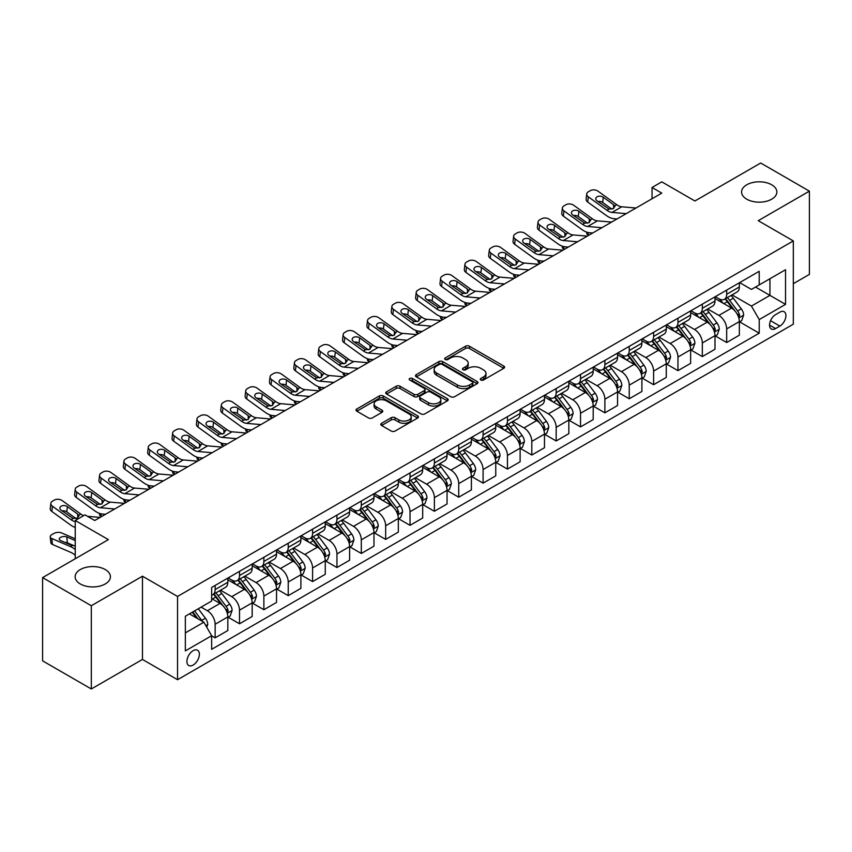<?xml version="1.0" encoding="UTF-8"?>
<svg xmlns="http://www.w3.org/2000/svg" width="852" height="852" viewBox="0 0 852 852"><rect width="100%" height="100%" fill="white"/><g stroke="black" fill="none" stroke-linecap="round" stroke-linejoin="round"><path stroke-width="1.28" d="M480.816 380.013A1.896 1.097 0 0 0 483.489 380.013L503.809 368.288A2.705 1.566 0 0 0 504.608 367.18A2.705 1.566 0 0 0 503.809 366.072L469.388 346.2A2.705 1.566 0 0 0 465.554 346.2L445.234 357.936A1.896 1.097 0 0 0 444.68 358.703A1.896 1.097 0 0 0 445.234 359.48A1.896 1.097 0 0 0 447.918 359.48L450.548 357.957A8.658 4.995 0 0 1 462.785 357.957L465.65 359.619A8.658 4.995 0 0 1 468.185 363.154A8.658 4.995 0 0 1 465.65 366.68L463.019 368.202A1.896 1.097 0 0 0 462.466 368.969A1.896 1.097 0 0 0 463.019 369.747A1.896 1.097 0 0 0 465.703 369.747L468.334 368.224A8.658 4.995 0 0 1 480.571 368.224L483.446 369.885A8.658 4.995 0 0 1 485.981 373.421A8.658 4.995 0 0 1 483.446 376.957L480.816 378.469A1.896 1.097 0 0 0 480.262 379.247A1.896 1.097 0 0 0 480.816 380.013L480.816 378.469M105.254 569.551A17.636 10.181 0 0 0 86.031 567.347A17.636 10.181 0 0 0 75.136 576.761A17.636 10.181 0 0 0 80.312 583.961A17.636 10.181 0 0 0 99.524 586.165A17.636 10.181 0 0 0 110.419 576.761A17.636 10.181 0 0 0 105.254 569.551M771.688 184.788A17.636 10.181 0 0 0 752.476 182.584A17.636 10.181 0 0 0 741.581 191.988A17.636 10.181 0 0 0 746.746 199.187A17.636 10.181 0 0 0 765.969 201.391A17.636 10.181 0 0 0 776.864 191.988A17.636 10.181 0 0 0 771.688 184.788M193.138 665.071A8.818 5.091 120 0 0 198.899 657.307A8.818 5.091 120 0 0 197.547 650.236A8.818 5.091 120 0 0 193.138 650.672A8.818 5.091 120 0 0 187.376 658.447A8.818 5.091 120 0 0 188.729 665.508A8.818 5.091 120 0 0 193.138 665.071M381.589 423.284A2.705 1.566 0 0 0 380.801 424.381A2.705 1.566 0 0 0 381.589 425.489L391.249 431.069A2.705 1.566 0 0 0 395.072 431.069L417.64 418.034A2.705 1.566 0 0 0 418.438 416.926A2.705 1.566 0 0 0 417.64 415.829L383.219 395.946A2.705 1.566 0 0 0 379.385 395.946L356.818 408.981A2.705 1.566 0 0 0 356.029 410.078A2.705 1.566 0 0 0 356.818 411.186L368.49 417.927A2.705 1.566 0 0 0 372.313 417.927L381.973 412.347A2.705 1.566 0 0 0 382.761 411.239A2.705 1.566 0 0 0 381.973 410.142L376.19 406.798A7.231 4.175 0 0 1 374.071 403.848A7.231 4.175 0 0 1 378.533 399.982A7.231 4.175 0 0 1 386.414 400.887L409.088 413.976A7.231 4.175 0 0 1 411.207 416.926A7.231 4.175 0 0 1 406.734 420.792A7.231 4.175 0 0 1 398.853 419.887L395.072 417.704A2.705 1.566 0 0 0 391.249 417.704L381.589 423.284L381.589 425.489M793.318 283.684L809.4 274.397L809.4 191.146L760.687 163.02L694.912 200.987L661.791 181.859L652.046 187.493L661.791 193.116L94.732 520.508L84.987 514.874L75.242 520.508L75.242 558.752M91.313 605.729L91.313 688.98L142.465 659.448L142.465 576.197L91.313 605.729L42.6 577.603L108.364 539.625L75.242 520.508M142.465 576.197L177.546 596.443L793.318 240.924L793.318 324.186L177.546 679.704L177.546 596.443M809.4 191.146L758.248 220.679L793.318 240.924M450.729 396.723A2.705 1.566 0 0 0 454.563 396.723L477.131 383.688A2.705 1.566 0 0 0 477.919 382.58A2.705 1.566 0 0 0 477.131 381.483L442.699 361.599A2.705 1.566 0 0 0 438.876 361.599L416.308 374.635A2.705 1.566 0 0 0 415.51 375.743A2.705 1.566 0 0 0 416.308 376.84L450.729 396.723M410.462 380.429A1.896 1.097 0 0 1 412.379 380.695L412.379 378.448L447.385 398.651A2.705 1.566 0 0 1 448.184 399.758A2.705 1.566 0 0 1 447.385 400.866L424.818 413.891A2.705 1.566 0 0 1 420.995 413.891L386.563 394.018L386.563 391.803A2.705 1.566 0 0 0 385.764 392.91A2.705 1.566 0 0 0 386.563 394.018M386.563 391.803L396.223 386.233A2.705 1.566 0 0 1 400.046 386.233L414.008 394.295A2.705 1.566 0 0 0 417.831 394.295L424.243 390.589A2.705 1.566 0 0 0 425.031 389.492A2.705 1.566 0 0 0 424.243 388.384L409.705 379.992A1.896 1.097 0 0 1 409.152 379.215A1.896 1.097 0 0 1 410.323 378.203A1.896 1.097 0 0 1 412.379 378.448M91.313 688.98L42.6 660.854L42.6 577.603M779.878 312.141L775.586 314.622A8.541 4.931 120 0 0 770.006 322.152A8.541 4.931 120 0 0 771.316 328.989A8.541 4.931 120 0 0 775.586 328.574L779.878 326.092A8.541 4.931 120 0 0 785.459 318.563A8.541 4.931 120 0 0 784.149 311.725A8.541 4.931 120 0 0 779.878 312.141M739.642 282.608L751.432 289.414L759.217 284.919L759.217 271.309L211.647 587.443L211.647 601.054L185.342 616.241L185.342 650.896L211.647 635.709L211.647 649.32L759.217 333.185L759.217 319.575L751.432 306.07L732.049 294.888M759.217 284.919L785.533 269.733L785.533 304.377L759.217 319.575M142.465 659.448L177.546 679.704M652.046 187.493L652.046 198.74M755.522 287.06L769.942 295.378L769.942 278.732L785.533 269.733M751.432 306.07L769.942 295.378L785.533 304.377M185.342 632.898L203.852 622.205L189.432 613.887M211.647 635.826L215.151 637.85L215.151 624.239A11.023 6.369 -120 0 0 207.355 610.735L201.125 607.135M215.151 637.85L227.825 630.533L227.825 616.923A11.023 6.369 -120 0 0 220.029 603.418L211.647 598.583M228.112 617.199L239.508 623.781L239.508 610.17A11.023 6.369 -120 0 0 231.723 596.666L220.53 590.212M239.508 623.781L252.181 616.475L252.181 602.854A11.023 6.369 -120 0 0 244.386 589.36L227.825 579.797M252.469 603.141L263.875 609.723L263.875 596.112A11.023 6.369 -120 0 0 256.079 582.608L244.886 576.144M263.875 609.723L276.538 602.407L276.538 588.796A11.023 6.369 -120 0 0 268.742 575.292L252.181 565.728M276.825 589.073L288.232 595.654L288.232 582.044A11.023 6.369 -120 0 0 280.436 568.54L269.243 562.086M288.232 595.654L300.894 588.349L300.894 574.727A11.023 6.369 -120 0 0 293.099 561.234L276.538 551.67M301.193 575.015L312.588 581.596L312.588 567.986A11.023 6.369 -120 0 0 304.792 554.482L293.599 548.017M312.588 581.596L325.251 574.28L325.251 560.669A11.023 6.369 -120 0 0 317.455 547.165L300.894 537.601M325.549 560.946L336.945 567.528L336.945 553.917A11.023 6.369 -120 0 0 329.149 540.413L317.956 533.959M336.945 567.528L349.608 560.222L349.608 546.601A11.023 6.369 -120 0 0 341.822 533.107L325.251 523.543M349.906 546.888L361.301 553.47L361.301 539.859A11.023 6.369 -120 0 0 353.505 526.355L342.323 519.89M361.301 553.47L373.975 546.153L373.975 532.543A11.023 6.369 -120 0 0 366.179 519.038L349.608 509.475M374.262 532.819L385.658 539.401L385.658 525.79A11.023 6.369 -120 0 0 377.873 512.286L366.68 505.832M385.658 539.401L398.331 532.095L398.331 518.485A11.023 6.369 -120 0 0 390.535 504.98L373.975 495.417M398.619 518.761L410.025 525.343L410.025 511.732A11.023 6.369 -120 0 0 402.229 498.228L391.036 491.764M410.025 525.343L422.688 518.027L422.688 504.416A11.023 6.369 -120 0 0 414.892 490.912L398.331 481.348M422.975 504.693L434.382 511.275L434.382 497.664A11.023 6.369 -120 0 0 426.586 484.17L415.393 477.706M434.382 511.275L447.044 503.969L447.044 490.358A11.023 6.369 -120 0 0 439.249 476.854L422.688 467.29M447.343 490.635L458.738 497.217L458.738 483.606A11.023 6.369 -120 0 0 450.942 470.102L439.749 463.637M458.738 497.217L471.401 489.9L471.401 476.289A11.023 6.369 -120 0 0 463.605 462.785L447.044 453.221M471.699 476.566L483.095 483.148L483.095 469.537A11.023 6.369 -120 0 0 475.299 456.044L464.106 449.579M483.095 483.148L495.757 475.842L495.757 462.231A11.023 6.369 -120 0 0 487.972 448.727L471.401 439.163M496.056 462.508L507.451 469.09L507.451 455.479A11.023 6.369 -120 0 0 499.655 441.975L488.473 435.51M507.451 469.09L520.125 461.773L520.125 448.163A11.023 6.369 -120 0 0 512.329 434.658L495.757 425.105M520.412 448.45L531.808 455.032L531.808 441.411A11.023 6.369 -120 0 0 524.023 427.917L512.829 421.452M531.808 455.032L544.481 447.715L544.481 434.105A11.023 6.369 -120 0 0 536.685 420.6L520.125 411.037M544.769 434.382L556.175 440.963L556.175 427.353A11.023 6.369 -120 0 0 548.379 413.848L537.186 407.384M556.175 440.963L568.838 433.647L568.838 420.036A11.023 6.369 -120 0 0 561.042 406.532L544.481 396.979M569.125 420.324L580.532 426.905L580.532 413.284A11.023 6.369 -120 0 0 572.736 399.79L561.543 393.326M580.532 426.905L593.194 419.589L593.194 405.978A11.023 6.369 -120 0 0 585.399 392.474L568.838 382.91M593.493 406.255L604.888 412.837L604.888 399.226A11.023 6.369 -120 0 0 597.092 385.722L585.899 379.257M604.888 412.837L617.551 405.52L617.551 391.909A11.023 6.369 -120 0 0 609.755 378.405L593.194 368.852M617.849 392.197L629.245 398.779L629.245 385.157A11.023 6.369 -120 0 0 621.449 371.664L610.256 365.199M629.245 398.779L641.907 391.462L641.907 377.851A11.023 6.369 -120 0 0 634.122 364.347L617.551 354.783M642.206 378.128L653.601 384.71L653.601 371.099A11.023 6.369 -120 0 0 645.805 357.595L634.623 351.13M653.601 384.71L666.275 377.393L666.275 363.783A11.023 6.369 -120 0 0 658.479 350.289L641.907 340.725M666.562 364.07L677.958 370.652L677.958 357.031A11.023 6.369 -120 0 0 670.173 343.537L658.979 337.072M677.958 370.652L690.631 363.335L690.631 349.725A11.023 6.369 -120 0 0 682.835 336.22L666.275 326.657M690.919 350.002L702.325 356.583L702.325 342.973A11.023 6.369 -120 0 0 694.529 329.468L683.336 323.014M702.325 356.583L714.988 349.267L714.988 335.656A11.023 6.369 -120 0 0 707.192 322.162L690.631 312.599M715.275 335.944L726.681 342.525L726.681 328.904A11.023 6.369 -120 0 0 718.886 315.41L707.692 308.946M726.681 342.525L739.344 335.209L739.344 321.598A11.023 6.369 -120 0 0 731.548 308.094L714.988 298.53M715.275 296.677L718.886 298.754A11.023 6.369 -120 0 0 724.392 299.308A11.023 6.369 -120 0 0 726.681 294.26L726.681 290.095M690.919 310.735L694.529 312.822A11.023 6.369 -120 0 0 700.035 313.366A11.023 6.369 -120 0 0 702.325 308.317L702.325 304.153M666.562 324.804L670.173 326.88A11.023 6.369 -120 0 0 675.679 327.424A11.023 6.369 -120 0 0 677.958 322.386L677.958 318.222M642.206 338.862L645.805 340.949A11.023 6.369 -120 0 0 651.322 341.492A11.023 6.369 -120 0 0 653.601 336.444L653.601 332.28M617.849 352.93L621.449 355.007A11.023 6.369 -120 0 0 626.966 355.55A11.023 6.369 -120 0 0 629.245 350.513L629.245 346.349M593.493 366.988L597.092 369.076A11.023 6.369 -120 0 0 602.609 369.619A11.023 6.369 -120 0 0 604.888 364.571L604.888 360.407M569.125 381.057L572.736 383.134A11.023 6.369 -120 0 0 578.242 383.677A11.023 6.369 -120 0 0 580.532 378.639L580.532 374.475M544.769 395.115L548.379 397.202A11.023 6.369 -120 0 0 553.885 397.746A11.023 6.369 -120 0 0 556.175 392.697L556.175 388.533M520.412 409.184L524.023 411.26A11.023 6.369 -120 0 0 529.529 411.804A11.023 6.369 -120 0 0 531.808 406.766L531.808 402.602M496.056 423.242L499.655 425.329A11.023 6.369 -120 0 0 505.172 425.872A11.023 6.369 -120 0 0 507.451 420.824L507.451 416.66M471.699 437.31L475.299 439.387A11.023 6.369 -120 0 0 480.816 439.93A11.023 6.369 -120 0 0 483.095 434.893L483.095 430.729M447.343 451.368L450.942 453.456A11.023 6.369 -120 0 0 456.459 453.999A11.023 6.369 -120 0 0 458.738 448.951L458.738 444.787M422.975 465.437L426.586 467.514A11.023 6.369 -120 0 0 432.092 468.057A11.023 6.369 -120 0 0 434.382 463.009L434.382 458.855M398.619 479.495L402.229 481.582A11.023 6.369 -120 0 0 407.735 482.125A11.023 6.369 -120 0 0 410.025 477.077L410.025 472.913M374.262 493.564L377.873 495.64A11.023 6.369 -120 0 0 383.379 496.183A11.023 6.369 -120 0 0 385.658 491.135L385.658 486.982M349.906 507.622L353.505 509.709A11.023 6.369 -120 0 0 359.022 510.252A11.023 6.369 -120 0 0 361.301 505.204L361.301 501.04M325.549 521.69L329.149 523.767A11.023 6.369 -120 0 0 334.666 524.31A11.023 6.369 -120 0 0 336.945 519.262L336.945 515.109M301.193 535.748L304.792 537.825A11.023 6.369 -120 0 0 310.309 538.379A11.023 6.369 -120 0 0 312.588 533.331L312.588 529.167M276.825 549.817L280.436 551.894A11.023 6.369 -120 0 0 285.942 552.437A11.023 6.369 -120 0 0 288.232 547.389L288.232 543.235M252.469 563.875L256.079 565.952A11.023 6.369 -120 0 0 261.585 566.505A11.023 6.369 -120 0 0 263.875 561.457L263.875 557.293M228.112 577.933L231.723 580.02A11.023 6.369 -120 0 0 237.229 580.563A11.023 6.369 -120 0 0 239.508 575.515L239.508 571.351M739.642 321.875L759.217 333.185M724.392 299.308L737.065 291.991A11.023 6.369 -120 0 0 739.344 286.943L739.344 282.779M700.035 313.366L712.709 306.049A11.023 6.369 -120 0 0 714.988 301.012L714.988 296.847M675.679 327.424L688.341 320.118A11.023 6.369 -120 0 0 690.631 315.07L690.631 310.905M651.322 341.492L663.985 334.176A11.023 6.369 -120 0 0 666.275 329.128L666.275 324.974M626.966 355.55L639.628 348.244A11.023 6.369 -120 0 0 641.907 343.196L641.907 339.032M602.609 369.619L615.272 362.302A11.023 6.369 -120 0 0 617.551 357.254L617.551 353.101M578.242 383.677L590.915 376.371A11.023 6.369 -120 0 0 593.194 371.323L593.194 367.159M553.885 397.746L566.559 390.429A11.023 6.369 -120 0 0 568.838 385.381L568.838 381.227M529.529 411.804L542.192 404.498A11.023 6.369 -120 0 0 544.481 399.45L544.481 395.285M505.172 425.872L517.835 418.556A11.023 6.369 -120 0 0 520.125 413.508L520.125 409.354M480.816 439.93L493.478 432.624A11.023 6.369 -120 0 0 495.757 427.576L495.757 423.412M456.459 453.999L469.122 446.682A11.023 6.369 -120 0 0 471.401 441.634L471.401 437.47M432.092 468.057L444.765 460.751A11.023 6.369 -120 0 0 447.044 455.703L447.044 451.539M407.735 482.125L420.409 474.809A11.023 6.369 -120 0 0 422.688 469.761L422.688 465.597M383.379 496.183L396.042 488.878A11.023 6.369 -120 0 0 398.331 483.829L398.331 479.665M359.022 510.252L371.685 502.936A11.023 6.369 -120 0 0 373.975 497.887L373.975 493.723M334.666 524.31L347.328 517.004A11.023 6.369 -120 0 0 349.608 511.956L349.608 507.792M310.309 538.379L322.972 531.062A11.023 6.369 -120 0 0 325.251 526.014L325.251 521.85M285.942 552.437L298.615 545.131A11.023 6.369 -120 0 0 300.894 540.083L300.894 535.919M261.585 566.505L274.259 559.189A11.023 6.369 -120 0 0 276.538 554.141L276.538 549.977M237.229 580.563L249.892 573.258A11.023 6.369 -120 0 0 252.181 568.209L252.181 564.045M211.647 595.079A11.023 6.369 -120 0 0 212.872 594.632L225.535 587.316A11.023 6.369 -120 0 0 227.825 582.267L227.825 578.103M212.872 594.632A11.023 6.369 -120 0 0 215.151 589.584L215.151 585.42M203.852 622.205L211.647 635.709M481.572 380.28L483.446 379.204A8.658 4.995 0 0 0 485.981 375.668L485.981 373.421M468.185 363.154L468.185 365.401A8.658 4.995 0 0 1 465.65 368.937L463.776 370.013M503.777 368.309L469.388 348.447A2.705 1.566 0 0 0 465.554 348.447L445.99 359.746M477.099 383.709L442.699 363.857A2.705 1.566 0 0 0 438.876 363.857L416.34 376.861M472.349 383.357A1.896 1.097 0 0 0 472.903 382.58A1.896 1.097 0 0 0 472.349 381.813L442.124 364.368A1.896 1.097 0 0 0 439.451 364.368L436.671 365.966A8.658 4.995 0 0 0 434.137 369.502A8.658 4.995 0 0 0 436.671 373.038L457.332 384.955A8.658 4.995 0 0 0 469.58 384.955L472.349 383.357L472.349 385.605A1.896 1.097 0 0 0 472.903 384.838L472.903 382.58M434.137 369.502L434.137 371.749A8.658 4.995 0 0 0 436.671 375.285L436.671 373.038M472.349 385.605L469.58 387.213A8.658 4.995 0 0 1 457.332 387.213L436.671 375.285M386.595 394.039L396.223 388.48L396.223 386.233M425.031 389.492L425.031 391.739A2.705 1.566 0 0 1 424.243 392.847L417.831 396.542A2.705 1.566 0 0 1 414.008 396.542L400.046 388.48A2.705 1.566 0 0 0 396.223 388.48M412.379 380.695L447.353 400.887M428.503 402.655A7.231 4.175 0 0 0 436.384 403.56A7.231 4.175 0 0 0 440.846 399.705A7.231 4.175 0 0 0 438.727 396.744L430.75 392.133A2.705 1.566 0 0 0 426.916 392.133L420.515 395.839A2.705 1.566 0 0 0 419.716 396.936A2.705 1.566 0 0 0 420.515 398.044L428.503 402.655L428.503 404.902A7.231 4.175 0 0 0 436.384 405.808A7.231 4.175 0 0 0 440.846 401.952L440.846 399.705M419.716 396.936L419.716 399.194A2.705 1.566 0 0 0 420.515 400.291L420.515 398.044M428.503 404.902L420.515 400.291M411.207 416.926L411.207 419.184A7.231 4.175 0 0 1 406.734 423.039A7.231 4.175 0 0 1 398.853 422.134L395.072 419.951A2.705 1.566 0 0 0 391.249 419.951L381.621 425.51M374.071 403.848L374.071 406.095A7.231 4.175 0 0 0 376.19 409.045L376.19 406.798M381.93 412.368L376.19 409.045M417.608 418.055L383.219 398.193A2.705 1.566 0 0 0 379.385 398.193L356.85 411.207L356.818 408.981M739.344 322.045L741.687 320.693L743.636 315.07A7.306 4.217 -120 0 0 741.304 308.85L733.338 298.221A21.087 12.173 -120 0 0 731.037 295.463M723.124 303.227A21.087 12.173 -120 0 0 718.8 298.711M588.775 235.269L588.317 235.077A5.517 2.758 174.1 0 1 586.73 233.384L586.602 232.095M738.684 317.572L739.685 315.378A7.306 4.217 -120 0 0 737.598 310.991L729.631 300.362A21.087 12.173 -120 0 0 727.331 297.604M725.371 298.732A17.498 10.107 60 0 1 728.247 302.002L734.988 311.001M724.999 298.956A21.087 12.173 60 0 1 727.299 301.714L732.592 308.775M626.241 213.639L612.013 212.414A13.781 7.956 60 0 1 606.975 210.316L588.317 196.823L587.71 202.052A5.517 3.557 -173.3 0 1 586.133 199.166L586.74 193.936A5.517 3.557 6.7 0 0 588.317 196.823M617.018 218.964L613.93 218.698A20.672 11.928 60 0 1 606.368 215.545L587.71 202.052M635.986 208.016L621.758 206.791A13.781 7.956 60 0 1 616.72 204.693L598.061 191.199A5.517 3.557 6.7 0 0 590.298 190.656L588.349 191.775A5.517 3.557 6.7 0 0 586.74 193.936M613.685 208.474L613.536 204.672L614.622 205.907L613.547 208.559L609.073 209.113L597.028 200.848A4.409 2.844 -173.3 0 1 595.772 198.537A4.409 2.844 -173.3 0 1 597.06 196.812A4.409 2.844 -173.3 0 1 603.269 197.249L602.662 202.478L611.917 209.177M602.662 202.478A4.409 2.844 6.7 0 0 597.944 201.509M613.536 204.672L603.269 197.249M616.72 204.693L614.622 205.907L614.835 206.706M714.988 336.114L717.331 334.761L719.269 329.128A7.306 4.217 -120 0 0 716.947 322.919L708.981 312.29A21.087 12.173 -120 0 0 706.681 309.532M698.757 317.295A21.087 12.173 -120 0 0 694.444 312.769M564.418 249.338L563.96 249.135A5.517 2.758 174.1 0 1 562.373 247.453L562.245 246.153M714.317 331.63L715.329 329.447A7.306 4.217 -120 0 0 713.241 325.049L705.275 314.42A21.087 12.173 -120 0 0 702.975 311.672M701.015 312.801A17.498 10.107 60 0 1 703.89 316.071L710.632 325.059M700.642 313.014A21.087 12.173 60 0 1 702.943 315.772L708.236 322.844M690.631 350.172L692.964 348.819L694.912 343.196A7.306 4.217 -120 0 0 692.58 336.977L684.625 326.348A21.087 12.173 -120 0 0 682.324 323.59M674.401 331.353A21.087 12.173 -120 0 0 670.087 326.838M540.051 263.396L539.604 263.204A5.517 2.758 174.1 0 1 538.017 261.511L537.889 260.222M689.96 345.699L690.972 343.505A7.306 4.217 -120 0 0 688.885 339.117L680.918 328.489A21.087 12.173 -120 0 0 678.618 325.73M676.658 326.859A17.498 10.107 60 0 1 679.534 330.129L686.265 339.128M676.286 327.083A21.087 12.173 60 0 1 678.586 329.841L683.879 336.902M666.275 364.23L668.607 362.888L670.556 357.254A7.306 4.217 -120 0 0 668.224 351.045L660.268 340.417A21.087 12.173 -120 0 0 657.968 337.658M650.044 345.411A21.087 12.173 -120 0 0 645.731 340.896M515.694 277.464L515.247 277.262A5.517 2.758 174.1 0 1 513.66 275.579L513.522 274.28M665.604 359.757L666.615 357.574A7.306 4.217 -120 0 0 664.528 353.175L656.562 342.547A21.087 12.173 -120 0 0 654.261 339.799M652.302 340.928A17.498 10.107 60 0 1 655.167 344.197L661.908 353.186M651.918 341.141A21.087 12.173 60 0 1 654.219 343.899L659.512 350.971M601.885 227.697L587.656 226.483A13.781 7.956 60 0 1 582.619 224.385L563.96 210.891L563.353 216.12A5.517 3.557 -173.3 0 1 561.777 213.224L562.384 207.994A5.517 3.557 6.7 0 0 563.96 210.891M592.662 233.022L589.563 232.756A20.672 11.928 60 0 1 582.012 229.614L563.353 216.12M611.629 222.074L597.401 220.86A13.781 7.956 60 0 1 592.364 218.762L573.705 205.268A5.517 3.557 6.7 0 0 565.941 204.714L563.992 205.843A5.517 3.557 6.7 0 0 562.384 207.994M589.328 222.542L589.169 218.73L590.266 219.976L589.19 222.628L584.717 223.171L572.672 214.906A4.409 2.844 -173.3 0 1 571.415 212.595A4.409 2.844 -173.3 0 1 572.704 210.87A4.409 2.844 -173.3 0 1 578.913 211.307L578.295 216.536L587.561 223.235M578.295 216.536A4.409 2.844 6.7 0 0 573.588 215.567M589.169 218.73L578.913 211.307M592.364 218.762L590.266 219.976L590.479 220.764M577.518 241.766L563.3 240.541A13.781 7.956 60 0 1 558.262 238.443L539.604 224.949L538.996 230.178A5.517 3.557 -173.3 0 1 537.41 227.292L538.027 222.063A5.517 3.557 6.7 0 0 539.604 224.949M568.305 247.091L565.206 246.824A20.672 11.928 60 0 1 557.655 243.672L538.996 230.178M587.262 236.142L573.045 234.918A13.781 7.956 60 0 1 568.007 232.82L549.348 219.326A5.517 3.557 6.7 0 0 541.584 218.783L539.635 219.901A5.517 3.557 6.7 0 0 538.027 222.063M564.972 236.6L564.812 232.798L565.909 234.034L564.833 236.686L560.36 237.239L548.315 228.975A4.409 2.844 -173.3 0 1 547.059 226.664A4.409 2.844 -173.3 0 1 548.337 224.939A4.409 2.844 -173.3 0 1 554.556 225.375L553.938 230.604L563.204 237.293M553.938 230.604A4.409 2.844 6.7 0 0 549.231 229.635M564.812 232.798L554.556 225.375M568.007 232.82L565.909 234.034L566.122 234.832M553.161 255.824L538.943 254.61A13.781 7.956 60 0 1 533.906 252.511L515.247 239.018L514.629 244.247A5.517 3.557 -173.3 0 1 513.053 241.35L513.671 236.121A5.517 3.557 6.7 0 0 515.247 239.018M543.938 261.149L540.85 260.882A20.672 11.928 60 0 1 533.288 257.741L514.629 244.247M562.906 250.2L548.688 248.986A13.781 7.956 60 0 1 543.651 246.888L524.992 233.395A5.517 3.557 6.7 0 0 517.228 232.841L515.279 233.97A5.517 3.557 6.7 0 0 513.671 236.121M540.615 250.669L540.456 246.856L541.553 248.092L540.477 250.754L536.004 251.297L523.959 243.033A4.409 2.844 -173.3 0 1 522.691 240.722A4.409 2.844 -173.3 0 1 523.98 238.997A4.409 2.844 -173.3 0 1 530.189 239.433L529.582 244.662L538.847 251.361M529.582 244.662A4.409 2.844 6.7 0 0 524.875 243.693M540.456 246.856L530.189 239.433M543.651 246.888L541.553 248.092L541.765 248.89M641.907 378.299L644.25 376.946L646.199 371.323A7.306 4.217 -120 0 0 643.867 365.103L635.901 354.475A21.087 12.173 -120 0 0 633.6 351.716M625.688 359.48A21.087 12.173 -120 0 0 621.374 354.964M491.338 291.522L490.89 291.331A5.517 2.758 174.1 0 1 489.304 289.637L489.165 288.349M641.247 373.826L642.259 371.632A7.306 4.217 -120 0 0 640.161 367.244L632.205 356.615A21.087 12.173 -120 0 0 629.905 353.857M627.945 354.986A17.498 10.107 60 0 1 630.81 358.255L637.552 367.255M627.562 355.209A21.087 12.173 60 0 1 629.862 357.968L635.155 365.029M528.804 269.892L514.587 268.668A13.781 7.956 60 0 1 509.549 266.57L490.89 253.076L490.273 258.305A5.517 3.557 -173.3 0 1 488.697 255.419L489.304 250.19A5.517 3.557 6.7 0 0 490.89 253.076M519.582 275.217L516.493 274.951A20.672 11.928 60 0 1 508.932 271.799L490.273 258.305M538.549 264.269L524.331 263.044A13.781 7.956 60 0 1 519.294 260.946L500.625 247.453A5.517 3.557 6.7 0 0 492.861 246.91L490.912 248.028A5.517 3.557 6.7 0 0 489.304 250.19M516.259 264.727L516.099 260.925L517.185 262.16L516.11 264.812L511.647 265.366L499.602 257.102A4.409 2.844 -173.3 0 1 498.335 254.791A4.409 2.844 -173.3 0 1 499.623 253.065A4.409 2.844 -173.3 0 1 505.832 253.502L505.225 258.731L514.48 265.419M505.225 258.731A4.409 2.844 6.7 0 0 500.507 257.762M516.099 260.925L505.832 253.502M519.294 260.946L517.185 262.16L517.398 262.959M617.551 392.357L619.894 391.015L621.843 385.381A7.306 4.217 -120 0 0 619.51 379.172L611.544 368.543A21.087 12.173 -120 0 0 609.244 365.785M601.331 373.538A21.087 12.173 -120 0 0 597.018 369.022M466.981 305.58L466.523 305.389A5.517 2.758 174.1 0 1 464.947 303.706L464.809 302.407M616.891 387.884L617.902 385.7A7.306 4.217 -120 0 0 615.804 381.302L607.849 370.673A21.087 12.173 -120 0 0 605.548 367.926M603.578 369.054A17.498 10.107 60 0 1 606.454 372.324L613.195 381.313M603.205 369.267A21.087 12.173 60 0 1 605.506 372.026L610.799 379.087M593.194 406.425L595.537 405.073L597.486 399.45A7.306 4.217 -120 0 0 595.154 393.23L587.188 382.601A21.087 12.173 -120 0 0 584.887 379.843M576.974 387.607A21.087 12.173 -120 0 0 572.65 383.091M442.625 319.649L442.167 319.457A5.517 2.758 174.1 0 1 440.58 317.764L440.452 316.475M592.534 401.952L593.535 399.758A7.306 4.217 -120 0 0 591.448 395.371L583.482 384.742A21.087 12.173 -120 0 0 581.181 381.984M579.222 383.112A17.498 10.107 60 0 1 582.097 386.382L588.838 395.381M578.849 383.336A21.087 12.173 60 0 1 581.149 386.084L586.442 393.155M568.838 420.483L571.181 419.141L573.119 413.508A7.306 4.217 -120 0 0 570.797 407.288L562.831 396.659A21.087 12.173 -120 0 0 560.531 393.912M552.607 401.665A21.087 12.173 -120 0 0 548.294 397.149M418.268 333.707L417.81 333.515A5.517 2.758 174.1 0 1 416.223 331.833L416.095 330.533M568.167 416.01L569.179 413.827A7.306 4.217 -120 0 0 567.091 409.429L559.125 398.8A21.087 12.173 -120 0 0 556.825 396.052M554.865 397.181A17.498 10.107 60 0 1 557.74 400.451L564.482 409.439M554.492 397.394A21.087 12.173 60 0 1 556.793 400.152L562.086 407.213M544.481 434.552L546.814 433.199L548.763 427.576A7.306 4.217 -120 0 0 546.43 421.357L538.475 410.728A21.087 12.173 -120 0 0 536.174 407.97M528.251 415.733A21.087 12.173 -120 0 0 523.937 411.218M393.901 347.776L393.454 347.584A5.517 2.758 174.1 0 1 391.867 345.891L391.739 344.602M543.81 430.079L544.822 427.885A7.306 4.217 -120 0 0 542.735 423.497L534.768 412.869A21.087 12.173 -120 0 0 532.468 410.11M530.508 411.239A17.498 10.107 60 0 1 533.384 414.509L540.115 423.508M530.136 411.463A21.087 12.173 60 0 1 532.436 414.21L537.729 421.282M520.125 448.61L522.457 447.268L524.406 441.634A7.306 4.217 -120 0 0 522.074 435.415L514.118 424.786A21.087 12.173 -120 0 0 511.818 422.038M503.894 429.791A21.087 12.173 -120 0 0 499.581 425.276M369.544 361.834L369.097 361.642A5.517 2.758 174.1 0 1 367.51 359.959L367.372 358.66M519.454 444.137L520.465 441.954A7.306 4.217 -120 0 0 518.378 437.555L510.412 426.927A21.087 12.173 -120 0 0 508.111 424.168M506.152 425.308A17.498 10.107 60 0 1 509.017 428.567L515.758 437.566M505.768 425.521A21.087 12.173 60 0 1 508.069 428.279L513.362 435.34M504.448 283.95L490.23 282.736A13.781 7.956 60 0 1 485.182 280.638L466.523 267.145L465.916 272.374A5.517 3.557 -173.3 0 1 464.34 269.477L464.947 264.248A5.517 3.557 6.7 0 0 466.523 267.145M495.225 289.275L492.137 289.009A20.672 11.928 60 0 1 484.575 285.867L465.916 272.374M514.193 278.327L499.964 277.113A13.781 7.956 60 0 1 494.927 275.015L476.268 261.511A5.517 3.557 6.7 0 0 468.504 260.968L466.555 262.096A5.517 3.557 6.7 0 0 464.947 264.248M491.902 278.796L491.742 274.983L492.829 276.218L491.753 278.881L487.291 279.424L475.246 271.16A4.409 2.844 -173.3 0 1 473.978 268.849A4.409 2.844 -173.3 0 1 475.267 267.123A4.409 2.844 -173.3 0 1 481.476 267.56L480.869 272.789L490.124 279.488M480.869 272.789A4.409 2.844 6.7 0 0 476.151 271.82M491.742 274.983L481.476 267.56M494.927 275.015L492.829 276.218L493.042 277.017M480.091 298.019L465.863 296.794A13.781 7.956 60 0 1 460.825 294.696L442.167 281.203L441.56 286.432A5.517 3.557 -173.3 0 1 439.983 283.546L440.59 278.316A5.517 3.557 6.7 0 0 442.167 281.203M470.868 303.344L467.78 303.078A20.672 11.928 60 0 1 460.218 299.925L441.56 286.432M489.836 292.396L475.608 291.171A13.781 7.956 60 0 1 470.57 289.073L451.911 275.579A5.517 3.557 6.7 0 0 444.148 275.036L442.199 276.154A5.517 3.557 6.7 0 0 440.59 278.316M467.535 292.854L467.386 289.052L468.472 290.287L467.397 292.939L462.924 293.493L450.878 285.228A4.409 2.844 -173.3 0 1 449.622 282.917A4.409 2.844 -173.3 0 1 450.91 281.192A4.409 2.844 -173.3 0 1 457.119 281.629L456.512 286.858L465.767 293.546M456.512 286.858A4.409 2.844 6.7 0 0 451.794 285.889M467.386 289.052L457.119 281.629M470.57 289.073L468.472 290.287L468.685 291.086M455.735 312.077L441.506 310.863A13.781 7.956 60 0 1 436.469 308.765L417.81 295.271L417.203 300.5A5.517 3.557 -173.3 0 1 415.627 297.604L416.234 292.374A5.517 3.557 6.7 0 0 417.81 295.271M446.512 317.402L443.413 317.136A20.672 11.928 60 0 1 435.862 313.994L417.203 300.5M465.48 306.454L451.251 305.24A13.781 7.956 60 0 1 446.214 303.142L427.555 289.637A5.517 3.557 6.7 0 0 419.791 289.094L417.842 290.223A5.517 3.557 6.7 0 0 416.234 292.374M443.178 306.922L443.019 303.11L444.116 304.345L443.04 307.008L438.567 307.551L426.522 299.286A4.409 2.844 -173.3 0 1 425.265 296.975A4.409 2.844 -173.3 0 1 426.554 295.25A4.409 2.844 -173.3 0 1 432.763 295.687L432.145 300.916L441.411 307.615M432.145 300.916A4.409 2.844 6.7 0 0 427.438 299.947M443.019 303.11L432.763 295.687M446.214 303.142L444.116 304.345L444.329 305.144M431.368 326.146L417.15 324.921A13.781 7.956 60 0 1 412.112 322.823L393.454 309.329L392.847 314.558A5.517 3.557 -173.3 0 1 391.26 311.672L391.877 306.443A5.517 3.557 6.7 0 0 393.454 309.329M422.155 331.471L419.056 331.204A20.672 11.928 60 0 1 411.505 328.052L392.847 314.558M441.112 320.522L426.895 319.298A13.781 7.956 60 0 1 421.857 317.2L403.198 303.706A5.517 3.557 6.7 0 0 395.435 303.163L393.486 304.281A5.517 3.557 6.7 0 0 391.877 306.443M418.822 320.98L418.662 317.178L419.759 318.414L418.683 321.066L414.21 321.619L402.165 313.355A4.409 2.844 -173.3 0 1 400.909 311.044A4.409 2.844 -173.3 0 1 402.187 309.319A4.409 2.844 -173.3 0 1 408.406 309.755L407.788 314.984L417.054 321.673M407.788 314.984A4.409 2.844 6.7 0 0 403.081 314.015M418.662 317.178L408.406 309.755M421.857 317.2L419.759 318.414L419.972 319.212M407.011 340.204L392.793 338.99A13.781 7.956 60 0 1 387.756 336.891L369.097 323.398L368.479 328.627A5.517 3.557 -173.3 0 1 366.903 325.73L367.521 320.501A5.517 3.557 6.7 0 0 369.097 323.398M397.788 345.529L394.7 345.262A20.672 11.928 60 0 1 387.138 342.121L368.479 328.627M416.756 334.58L402.538 333.366A13.781 7.956 60 0 1 397.501 331.268L378.842 317.764A5.517 3.557 6.7 0 0 371.078 317.221L369.129 318.35A5.517 3.557 6.7 0 0 367.521 320.501M394.465 335.049L394.306 331.236L395.403 332.472L394.327 335.134L389.854 335.677L377.809 327.413A4.409 2.844 -173.3 0 1 376.541 325.102A4.409 2.844 -173.3 0 1 377.83 323.377A4.409 2.844 -173.3 0 1 384.039 323.813L383.432 329.042L392.697 335.741M383.432 329.042A4.409 2.844 6.7 0 0 378.725 328.073M394.306 331.236L384.039 323.813M397.501 331.268L395.403 332.472L395.616 333.27M495.757 462.679L498.1 461.326L500.049 455.703A7.306 4.217 -120 0 0 497.717 449.483L489.751 438.855A21.087 12.173 -120 0 0 487.45 436.096M479.538 443.86A21.087 12.173 -120 0 0 475.224 439.344M345.188 375.902L344.74 375.711A5.517 2.758 174.1 0 1 343.154 374.017L343.015 372.729M495.097 458.206L496.109 456.012A7.306 4.217 -120 0 0 494.011 451.624L486.055 440.995A21.087 12.173 -120 0 0 483.755 438.237M481.795 439.366A17.498 10.107 60 0 1 484.66 442.635L491.402 451.635M481.412 439.589A21.087 12.173 60 0 1 483.712 442.337L489.005 449.409M382.654 354.272L368.437 353.047A13.781 7.956 60 0 1 363.399 350.949L344.74 337.456L344.123 342.685A5.517 3.557 -173.3 0 1 342.547 339.799L343.154 334.57A5.517 3.557 6.7 0 0 344.74 337.456M373.432 359.597L370.343 359.331A20.672 11.928 60 0 1 362.782 356.179L344.123 342.685M392.399 348.649L378.182 347.424A13.781 7.956 60 0 1 373.144 345.326L354.475 331.833A5.517 3.557 6.7 0 0 346.711 331.29L344.762 332.408A5.517 3.557 6.7 0 0 343.154 334.57M370.109 349.107L369.949 345.305L371.035 346.54L369.96 349.192L365.497 349.735L353.452 341.482A4.409 2.844 -173.3 0 1 352.185 339.171A4.409 2.844 -173.3 0 1 353.473 337.445A4.409 2.844 -173.3 0 1 359.682 337.882L359.075 343.111L368.33 349.799M359.075 343.111A4.409 2.844 6.7 0 0 354.357 342.142M369.949 345.305L359.682 337.882M373.144 345.326L371.035 346.54L371.248 347.339M471.401 476.737L473.744 475.395L475.693 469.761A7.306 4.217 -120 0 0 473.361 463.541L465.394 452.913A21.087 12.173 -120 0 0 463.094 450.165M455.181 457.918A21.087 12.173 -120 0 0 450.868 453.402M320.831 389.96L320.373 389.769A5.517 2.758 174.1 0 1 318.797 388.086L318.659 386.787M470.741 472.264L471.752 470.08A7.306 4.217 -120 0 0 469.654 465.682L461.699 455.053A21.087 12.173 -120 0 0 459.398 452.295M457.428 453.434A17.498 10.107 60 0 1 460.304 456.693L467.045 465.693M457.055 453.647A21.087 12.173 60 0 1 459.356 456.406L464.649 463.467M358.298 368.33L344.08 367.116A13.781 7.956 60 0 1 339.032 365.018L320.373 351.525L319.766 356.754A5.517 3.557 -173.3 0 1 318.19 353.857L318.797 348.628A5.517 3.557 6.7 0 0 320.373 351.525M349.075 373.655L345.987 373.389A20.672 11.928 60 0 1 338.425 370.247L319.766 356.754M368.043 362.707L353.814 361.493A13.781 7.956 60 0 1 348.777 359.395L330.118 345.891A5.517 3.557 6.7 0 0 322.354 345.348L320.405 346.476A5.517 3.557 6.7 0 0 318.797 348.628M345.752 363.176L345.592 359.363L346.679 360.598L345.603 363.261L341.141 363.804L329.096 355.54A4.409 2.844 -173.3 0 1 327.828 353.229A4.409 2.844 -173.3 0 1 329.117 351.503A4.409 2.844 -173.3 0 1 335.326 351.94L334.719 357.169L343.974 363.868M334.719 357.169A4.409 2.844 6.7 0 0 330.001 356.2M345.592 359.363L335.326 351.94M348.777 359.395L346.679 360.598L346.892 361.397M447.044 490.805L449.387 489.453L451.336 483.829A7.306 4.217 -120 0 0 449.004 477.61L441.038 466.981A21.087 12.173 -120 0 0 438.737 464.223M430.824 471.987A21.087 12.173 -120 0 0 426.501 467.471M296.475 404.029L296.017 403.837A5.517 2.758 174.1 0 1 294.43 402.144L294.302 400.855M446.384 486.332L447.385 484.138A7.306 4.217 -120 0 0 445.298 479.751L437.332 469.122A21.087 12.173 -120 0 0 435.031 466.363M433.072 467.492A17.498 10.107 60 0 1 435.947 470.762L442.689 479.751M432.699 467.716A21.087 12.173 60 0 1 434.999 470.464L440.292 477.535M333.941 382.399L319.713 381.174A13.781 7.956 60 0 1 314.676 379.076L296.017 365.583L295.41 370.812A5.517 3.557 -173.3 0 1 293.833 367.926L294.441 362.696A5.517 3.557 6.7 0 0 296.017 365.583M324.718 387.724L321.63 387.458A20.672 11.928 60 0 1 314.068 384.305L295.41 370.812M343.686 376.776L329.458 375.551A13.781 7.956 60 0 1 324.42 373.453L305.762 359.959A5.517 3.557 6.7 0 0 297.998 359.416L296.049 360.534A5.517 3.557 6.7 0 0 294.441 362.696M321.385 377.234L321.236 373.432L322.322 374.667L321.247 377.319L316.774 377.862L304.728 369.608A4.409 2.844 -173.3 0 1 303.472 367.297A4.409 2.844 -173.3 0 1 304.76 365.572A4.409 2.844 -173.3 0 1 310.969 366.009L310.362 371.238L319.617 377.926M310.362 371.238A4.409 2.844 6.7 0 0 305.644 370.269M321.236 373.432L310.969 366.009M324.42 373.453L322.322 374.667L322.535 375.455M422.688 504.863L425.031 503.521L426.969 497.887A7.306 4.217 -120 0 0 424.647 491.668L416.681 481.039A21.087 12.173 -120 0 0 414.381 478.291M406.457 486.045A21.087 12.173 -120 0 0 402.144 481.529M272.118 418.087L271.66 417.895A5.517 2.758 174.1 0 1 270.073 416.213L269.946 414.913M422.017 500.39L423.029 498.207A7.306 4.217 -120 0 0 420.941 493.809L412.975 483.18A21.087 12.173 -120 0 0 410.675 480.421M408.715 481.561A17.498 10.107 60 0 1 411.591 484.82L418.332 493.819M408.342 481.774A21.087 12.173 60 0 1 410.643 484.532L415.936 491.593M309.585 396.457L295.356 395.243A13.781 7.956 60 0 1 290.319 393.145L271.66 379.651L271.053 384.87A5.517 3.557 -173.3 0 1 269.477 381.984L270.084 376.754A5.517 3.557 6.7 0 0 271.66 379.651M300.362 401.782L297.263 401.516A20.672 11.928 60 0 1 289.712 398.374L271.053 384.87M319.33 390.834L305.101 389.62A13.781 7.956 60 0 1 300.064 387.522L281.405 374.017A5.517 3.557 6.7 0 0 273.641 373.474L271.692 374.603A5.517 3.557 6.7 0 0 270.084 376.754M297.028 391.302L296.869 387.49L297.966 388.725L296.89 391.387L292.417 391.931L280.372 383.666A4.409 2.844 -173.3 0 1 279.115 381.355A4.409 2.844 -173.3 0 1 280.404 379.63A4.409 2.844 -173.3 0 1 286.613 380.067L285.995 385.296L295.261 391.995M285.995 385.296A4.409 2.844 6.7 0 0 281.288 384.327M296.869 387.49L286.613 380.067M300.064 387.522L297.966 388.725L298.179 389.524M398.331 518.932L400.664 517.579L402.613 511.956A7.306 4.217 -120 0 0 400.28 505.737L392.325 495.108A21.087 12.173 -120 0 0 390.024 492.349M382.101 500.113A21.087 12.173 -120 0 0 377.787 495.598M247.751 432.156L247.304 431.964A5.517 2.758 174.1 0 1 245.717 430.271L245.589 428.982M397.66 514.459L398.672 512.265A7.306 4.217 -120 0 0 396.585 507.877L388.618 497.248A21.087 12.173 -120 0 0 386.318 494.49M384.358 495.619A17.498 10.107 60 0 1 387.234 498.889L393.965 507.877M383.986 495.843A21.087 12.173 60 0 1 386.286 498.59L391.579 505.662M285.218 410.526L271 409.301A13.781 7.956 60 0 1 265.962 407.203L247.304 393.709L246.697 398.938A5.517 3.557 -173.3 0 1 245.11 396.052L245.727 390.823A5.517 3.557 6.7 0 0 247.304 393.709M276.005 415.851L272.906 415.584A20.672 11.928 60 0 1 265.355 412.432L246.697 398.938M294.962 404.892L280.745 403.678A13.781 7.956 60 0 1 275.707 401.58L257.048 388.086A5.517 3.557 6.7 0 0 249.285 387.543L247.336 388.661A5.517 3.557 6.7 0 0 245.727 390.823M272.672 405.36L272.512 401.558L273.609 402.794L272.534 405.445L268.06 405.989L256.015 397.735A4.409 2.844 -173.3 0 1 254.759 395.424A4.409 2.844 -173.3 0 1 256.037 393.699A4.409 2.844 -173.3 0 1 262.256 394.135L261.639 399.354L270.904 406.053M261.639 399.354A4.409 2.844 6.7 0 0 256.931 398.395M272.512 401.558L262.256 394.135M275.707 401.58L273.609 402.794L273.822 403.582M373.975 532.99L376.307 531.648L378.256 526.014A7.306 4.217 -120 0 0 375.924 519.795L367.968 509.166A21.087 12.173 -120 0 0 365.668 506.418M357.744 514.171A21.087 12.173 -120 0 0 353.431 509.656M223.394 446.214L222.947 446.022A5.517 2.758 174.1 0 1 221.36 444.339L221.222 443.04M373.304 528.517L374.316 526.323A7.306 4.217 -120 0 0 372.228 521.935L364.262 511.306A21.087 12.173 -120 0 0 361.962 508.548M360.002 509.688A17.498 10.107 60 0 1 362.867 512.947L369.608 521.946M359.619 509.901A21.087 12.173 60 0 1 361.919 512.659L367.212 519.72M260.861 424.584L246.643 423.369A13.781 7.956 60 0 1 241.606 421.271L222.947 407.778L222.329 412.996A5.517 3.557 -173.3 0 1 220.753 410.11L221.371 404.881A5.517 3.557 6.7 0 0 222.947 407.778M251.638 429.909L248.55 429.642A20.672 11.928 60 0 1 240.988 426.501L222.329 412.996M270.606 418.96L256.388 417.746A13.781 7.956 60 0 1 251.351 415.648L232.692 402.144A5.517 3.557 6.7 0 0 224.928 401.601L222.979 402.73A5.517 3.557 6.7 0 0 221.371 404.881M248.315 419.429L248.156 415.616L249.253 416.852L248.177 419.514L243.704 420.057L231.659 411.793A4.409 2.844 -173.3 0 1 230.391 409.482A4.409 2.844 -173.3 0 1 231.68 407.757A4.409 2.844 -173.3 0 1 237.889 408.193L237.282 413.422L246.547 420.121M237.282 413.422A4.409 2.844 6.7 0 0 232.575 412.453M248.156 415.616L237.889 408.193M251.351 415.648L249.253 416.852L249.466 417.65M349.608 547.059L351.951 545.706L353.899 540.083A7.306 4.217 -120 0 0 351.567 533.863L343.601 523.235A21.087 12.173 -120 0 0 341.301 520.476M333.388 528.24A21.087 12.173 -120 0 0 329.074 523.724M199.038 460.282L198.591 460.08A5.517 2.758 174.1 0 1 197.004 458.397L196.865 457.098M348.947 542.586L349.959 540.392A7.306 4.217 -120 0 0 347.861 536.004L339.905 525.375A21.087 12.173 -120 0 0 337.605 522.617M335.645 523.746A17.498 10.107 60 0 1 338.51 527.015L345.252 536.004M335.262 523.969A21.087 12.173 60 0 1 337.562 526.717L342.855 533.789M325.251 561.117L327.594 559.764L329.543 554.141A7.306 4.217 -120 0 0 327.211 547.921L319.244 537.293A21.087 12.173 -120 0 0 316.944 534.545M309.031 542.298A21.087 12.173 -120 0 0 304.718 537.782M174.681 474.34L174.223 474.149A5.517 2.758 174.1 0 1 172.647 472.466L172.509 471.167M324.591 556.644L325.602 554.45A7.306 4.217 -120 0 0 323.504 550.062L315.549 539.433A21.087 12.173 -120 0 0 313.248 536.675M311.278 537.814A17.498 10.107 60 0 1 314.154 541.073L320.895 550.072M310.905 538.027A21.087 12.173 60 0 1 313.206 540.786L318.499 547.847M300.894 575.185L303.237 573.833L305.186 568.209A7.306 4.217 -120 0 0 302.854 561.99L294.888 551.361A21.087 12.173 -120 0 0 292.587 548.603M284.675 556.367A21.087 12.173 -120 0 0 280.351 551.851M150.325 488.409L149.867 488.207A5.517 2.758 174.1 0 1 148.28 486.524L148.152 485.225M300.234 570.712L301.235 568.518A7.306 4.217 -120 0 0 299.148 564.13L291.182 553.502A21.087 12.173 -120 0 0 288.881 550.743M286.922 551.872A17.498 10.107 60 0 1 289.797 555.142L296.539 564.13M286.549 552.096A21.087 12.173 60 0 1 288.849 554.844L294.142 561.915M276.538 589.243L278.881 587.891L280.819 582.267A7.306 4.217 -120 0 0 278.498 576.048L270.531 565.419A21.087 12.173 -120 0 0 268.231 562.671M260.307 570.425A21.087 12.173 -120 0 0 255.994 565.909M125.968 502.467L125.51 502.275A5.517 2.758 174.1 0 1 123.923 500.593L123.796 499.293M275.867 584.77L276.879 582.576A7.306 4.217 -120 0 0 274.791 578.188L266.825 567.56A21.087 12.173 -120 0 0 264.525 564.801M262.565 565.941A17.498 10.107 60 0 1 265.441 569.2L272.182 578.199M262.192 566.154A21.087 12.173 60 0 1 264.493 568.912L269.786 575.973M236.505 438.652L222.287 437.427A13.781 7.956 60 0 1 217.249 435.329L198.591 421.836L197.973 427.065A5.517 3.557 -173.3 0 1 196.397 424.179L197.004 418.95A5.517 3.557 6.7 0 0 198.591 421.836M227.282 443.977L224.193 443.711A20.672 11.928 60 0 1 216.632 440.559L197.973 427.065M246.249 433.018L232.032 431.804A13.781 7.956 60 0 1 226.994 429.706L208.325 416.213A5.517 3.557 6.7 0 0 200.561 415.669L198.612 416.788A5.517 3.557 6.7 0 0 197.004 418.95M223.959 433.487L223.799 429.685L224.885 430.92L223.81 433.572L219.347 434.115L207.302 425.862A4.409 2.844 -173.3 0 1 206.035 423.55A4.409 2.844 -173.3 0 1 207.324 421.815A4.409 2.844 -173.3 0 1 213.532 422.262L212.925 427.48L222.18 434.179M212.925 427.48A4.409 2.844 6.7 0 0 208.207 426.511M223.799 429.685L213.532 422.262M226.994 429.706L224.885 430.92L225.098 431.708M212.148 452.71L197.93 451.496A13.781 7.956 60 0 1 192.882 449.398L174.223 435.894L173.616 441.123A5.517 3.557 -173.3 0 1 172.04 438.237L172.647 433.008A5.517 3.557 6.7 0 0 174.223 435.894M202.925 458.035L199.837 457.769A20.672 11.928 60 0 1 192.275 454.627L173.616 441.123M221.893 447.087L207.664 445.862A13.781 7.956 60 0 1 202.627 443.764L183.968 430.271A5.517 3.557 6.7 0 0 176.204 429.727L174.255 430.856A5.517 3.557 6.7 0 0 172.647 433.008M199.602 447.556L199.443 443.743L200.529 444.978L199.453 447.641L194.991 448.184L182.946 439.92A4.409 2.844 -173.3 0 1 181.678 437.608A4.409 2.844 -173.3 0 1 182.967 435.883A4.409 2.844 -173.3 0 1 189.176 436.32L188.569 441.549L197.824 448.248M188.569 441.549A4.409 2.844 6.7 0 0 183.851 440.58M199.443 443.743L189.176 436.32M202.627 443.764L200.529 444.978L200.742 445.777M187.791 466.779L173.563 465.554A13.781 7.956 60 0 1 168.526 463.456L149.867 449.962L149.26 455.192A5.517 3.557 -173.3 0 1 147.684 452.305L148.291 447.076A5.517 3.557 6.7 0 0 149.867 449.962M178.569 472.093L175.48 471.838A20.672 11.928 60 0 1 167.919 468.685L149.26 455.192M197.536 461.145L183.308 459.931A13.781 7.956 60 0 1 178.27 457.833L159.612 444.339A5.517 3.557 6.7 0 0 151.848 443.785L149.899 444.914A5.517 3.557 6.7 0 0 148.291 447.076M175.235 461.614L175.086 457.801L176.172 459.047L175.097 461.699L170.624 462.242L158.578 453.988A4.409 2.844 -173.3 0 1 157.322 451.666A4.409 2.844 -173.3 0 1 158.61 449.941A4.409 2.844 -173.3 0 1 164.819 450.378L164.212 455.607L173.467 462.306M164.212 455.607A4.409 2.844 6.7 0 0 159.494 454.638M175.086 457.801L164.819 450.378M178.27 457.833L176.172 459.047L176.385 459.835M163.435 480.837L149.206 479.623A13.781 7.956 60 0 1 144.169 477.525L125.51 464.02L124.903 469.25A5.517 3.557 -173.3 0 1 123.327 466.363L123.934 461.134A5.517 3.557 6.7 0 0 125.51 464.02M154.212 486.162L151.113 485.896A20.672 11.928 60 0 1 143.562 482.754L124.903 469.25M173.18 475.214L158.951 473.989A13.781 7.956 60 0 1 153.914 471.891L135.255 458.397A5.517 3.557 6.7 0 0 127.491 457.854L125.542 458.983A5.517 3.557 6.7 0 0 123.934 461.134M150.879 475.682L150.719 471.87L151.816 473.105L150.74 475.767L146.267 476.311L134.222 468.046A4.409 2.844 -173.3 0 1 132.965 465.735A4.409 2.844 -173.3 0 1 134.254 464.01A4.409 2.844 -173.3 0 1 140.463 464.447L139.845 469.676L149.111 476.375M139.845 469.676A4.409 2.844 6.7 0 0 135.138 468.707M150.719 471.87L140.463 464.447M153.914 471.891L151.816 473.105L152.029 473.904M252.181 603.312L254.514 601.959L256.463 596.336A7.306 4.217 -120 0 0 254.13 590.116L246.175 579.488A21.087 12.173 -120 0 0 243.874 576.729M235.951 584.493A21.087 12.173 -120 0 0 231.637 579.978M101.601 516.536L101.154 516.333A5.517 2.758 174.1 0 1 99.567 514.651L99.439 513.351M251.51 598.839L252.522 596.645A7.306 4.217 -120 0 0 250.435 592.246L242.469 581.618A21.087 12.173 -120 0 0 240.168 578.87M238.209 579.999A17.498 10.107 60 0 1 241.084 583.269L247.815 592.257M237.836 580.223A21.087 12.173 60 0 1 240.136 582.97L245.429 590.042M139.068 494.905L124.85 493.681A13.781 7.956 60 0 1 119.812 491.583L101.154 478.089L100.547 483.318A5.517 3.557 -173.3 0 1 98.96 480.432L99.578 475.203A5.517 3.557 6.7 0 0 101.154 478.089M129.855 500.22L126.756 499.964A20.672 11.928 60 0 1 119.205 496.812L100.547 483.318M148.812 489.272L134.595 488.058A13.781 7.956 60 0 1 129.557 485.959L110.898 472.466A5.517 3.557 6.7 0 0 103.135 471.912L101.186 473.041A5.517 3.557 6.7 0 0 99.578 475.203M126.522 489.74L126.362 485.928L127.459 487.174L126.384 489.825L121.911 490.369L109.865 482.115A4.409 2.844 -173.3 0 1 108.609 479.793A4.409 2.844 -173.3 0 1 109.887 478.068A4.409 2.844 -173.3 0 1 116.106 478.505L115.489 483.734L124.754 490.432M115.489 483.734A4.409 2.844 6.7 0 0 110.781 482.764M126.362 485.928L116.106 478.505M129.557 485.959L127.459 487.174L127.672 487.962M227.825 617.37L230.157 616.017L232.106 610.394A7.306 4.217 -120 0 0 229.774 604.174L221.818 593.546A21.087 12.173 -120 0 0 219.518 590.798M227.154 612.897L228.166 610.703A7.306 4.217 -120 0 0 226.078 606.315L218.112 595.686A21.087 12.173 -120 0 0 215.812 592.928M213.852 594.068A17.498 10.107 60 0 1 216.727 597.327L223.458 606.326M213.469 594.281A21.087 12.173 60 0 1 215.769 597.039L221.062 604.1M75.242 528.9A5.517 2.758 174.1 0 1 75.21 528.719L75.072 527.42M114.711 508.963L100.493 507.749A13.781 7.956 60 0 1 95.456 505.651L76.797 492.147L76.179 497.376A5.517 3.557 -173.3 0 1 74.603 494.49L75.221 489.261A5.517 3.557 6.7 0 0 76.797 492.147M105.488 514.288L102.4 514.022A20.672 11.928 60 0 1 94.838 510.88L76.179 497.376M124.456 503.34L110.238 502.116A13.781 7.956 60 0 1 105.201 500.017L86.542 486.524A5.517 3.557 6.7 0 0 78.778 485.981L76.829 487.11A5.517 3.557 6.7 0 0 75.221 489.261M102.165 503.809L102.006 499.996L103.103 501.232L102.027 503.894L97.554 504.437L85.509 496.173A4.409 2.844 -173.3 0 1 84.241 493.862A4.409 2.844 -173.3 0 1 85.53 492.137A4.409 2.844 -173.3 0 1 91.739 492.573L91.132 497.802L100.398 504.501M91.132 497.802A4.409 2.844 6.7 0 0 86.425 496.833M102.006 499.996L91.739 492.573M105.201 500.017L103.103 501.232L103.316 502.03M206.78 627.274L207.75 624.463A7.306 4.217 -120 0 0 205.417 618.243L198.314 608.754M75.242 538.805L61.568 532.905A5.517 2.758 -5.9 0 0 53.804 533.49L51.855 534.609A5.517 2.758 -5.9 0 0 50.236 536.845A5.517 2.758 -5.9 0 0 51.823 538.528L52.441 544.46A5.517 2.758 174.1 0 1 50.854 542.777L50.236 536.845M75.242 549.529A20.672 11.928 -120 0 0 70.482 546.579L51.823 538.528M75.242 555.334A13.781 7.956 -120 0 0 71.099 552.511L52.441 544.46M202.382 621.364A7.306 4.217 -120 0 0 201.711 620.373L194.607 610.895M192.786 611.949L197.888 618.765M75.242 545.834L71.653 545.312L60.535 540.519A4.409 2.205 174.1 0 1 59.267 539.167A4.409 2.205 174.1 0 1 60.567 537.388A4.409 2.205 174.1 0 1 66.775 536.92L75.242 540.573M74.316 545.844L67.383 542.852A4.409 2.205 -5.9 0 0 64.922 542.415M192.275 612.247L196.599 618.019M75.242 521.669A13.781 7.956 60 0 1 71.099 519.709L52.441 506.216L51.823 511.445A5.517 3.557 -173.3 0 1 50.247 508.559L50.854 503.33A5.517 3.557 6.7 0 0 52.441 506.216M75.242 527.473A20.672 11.928 60 0 1 70.482 524.938L51.823 511.445M83.656 515.652A13.781 7.956 60 0 1 80.844 514.086L62.175 500.593A5.517 3.557 6.7 0 0 54.411 500.039L52.462 501.168A5.517 3.557 6.7 0 0 50.854 503.33M100.099 517.398L87.479 516.323M77.809 517.867L77.649 514.054L78.735 515.3L77.66 517.952L73.197 518.495L61.152 510.231A4.409 2.844 -173.3 0 1 59.885 507.92A4.409 2.844 -173.3 0 1 61.174 506.195A4.409 2.844 -173.3 0 1 67.383 506.631L66.775 511.86L76.03 518.559M66.775 511.86A4.409 2.844 6.7 0 0 62.058 510.891M77.649 514.054L67.383 506.631M80.844 514.086L78.735 515.3L78.948 516.088M207.355 610.735L220.029 603.418M231.723 596.666L244.386 589.36M256.079 582.608L268.742 575.292M280.436 568.54L293.099 561.234M304.792 554.482L317.455 547.165M329.149 540.413L341.822 533.107M353.505 526.355L366.179 519.038M377.873 512.286L390.535 504.98M402.229 498.228L414.892 490.912M426.586 484.17L439.249 476.854M450.942 470.102L463.605 462.785M475.299 456.044L487.972 448.727M499.655 441.975L512.329 434.658M524.023 427.917L536.685 420.6M548.379 413.848L561.042 406.532M572.736 399.79L585.399 392.474M597.092 385.722L609.755 378.405M621.449 371.664L634.122 364.347M645.805 357.595L658.479 350.289M670.173 343.537L682.835 336.22M694.529 329.468L707.192 322.162M718.886 315.41L731.548 308.094M726.681 294.26L739.344 286.943M726.681 328.904L739.344 321.598M702.325 342.973L714.988 335.656M702.325 308.317L714.988 301.012M677.958 357.031L690.631 349.725M677.958 322.386L690.631 315.07M653.601 371.099L666.275 363.783M653.601 336.444L666.275 329.128M629.245 385.157L641.907 377.851M629.245 350.513L641.907 343.196M604.888 399.226L617.551 391.909M604.888 364.571L617.551 357.254M580.532 413.284L593.194 405.978M580.532 378.639L593.194 371.323M556.175 427.353L568.838 420.036M556.175 392.697L568.838 385.381M531.808 441.411L544.481 434.105M531.808 406.766L544.481 399.45M507.451 455.479L520.125 448.163M507.451 420.824L520.125 413.508M483.095 469.537L495.757 462.231M483.095 434.893L495.757 427.576M458.738 483.606L471.401 476.289M458.738 448.951L471.401 441.634M434.382 497.664L447.044 490.358M434.382 463.009L447.044 455.703M410.025 511.732L422.688 504.416M410.025 477.077L422.688 469.761M385.658 525.79L398.331 518.485M385.658 491.135L398.331 483.829M361.301 539.859L373.975 532.543M361.301 505.204L373.975 497.887M336.945 553.917L349.608 546.601M336.945 519.262L349.608 511.956M312.588 567.986L325.251 560.669M312.588 533.331L325.251 526.014M288.232 582.044L300.894 574.727M288.232 547.389L300.894 540.083M263.875 596.112L276.538 588.796M263.875 561.457L276.538 554.141M239.508 610.17L252.181 602.854M239.508 575.515L252.181 568.209M215.151 624.239L227.825 616.923M215.151 589.584L227.825 582.267M770.538 320.703L779.878 326.092M769.548 325.081L775.586 328.574M483.446 379.204L483.446 376.957M463.019 369.747L463.019 368.202M465.65 368.937L465.65 366.68M445.234 359.48L445.234 357.936M465.554 348.447L465.554 346.2M469.388 348.447L469.388 346.2M503.809 368.288L503.809 366.072M416.308 376.84L416.308 374.635M438.876 363.857L438.876 361.599M442.699 363.857L442.699 361.599M477.131 383.688L477.131 381.483M457.332 387.213L457.332 384.955M469.58 387.213L469.58 384.955M400.046 388.48L400.046 386.233M414.008 396.542L414.008 394.295M417.831 396.542L417.831 394.295M424.243 392.847L424.243 390.589M447.385 400.866L447.385 398.651M391.249 419.951L391.249 417.704M395.072 419.951L395.072 417.704M398.853 422.134L398.853 419.887M381.973 412.347L381.973 410.142M379.385 398.193L379.385 395.946M383.219 398.193L383.219 395.946M417.64 418.034L417.64 415.829M588.061 232.521L588.317 235.077M738.801 317.977L743.583 315.208M729.631 300.362L733.338 298.221M723.891 303.674L727.299 301.714M737.598 310.991L741.304 308.85M737.023 313.845L739.685 315.378M609.073 209.113L606.975 210.316M621.758 206.791L612.013 212.414M563.694 246.579L563.96 249.135M714.445 332.035L719.226 329.277M705.275 314.42L708.981 312.29M699.535 317.743L702.943 315.772M713.241 325.049L716.947 322.919M712.666 327.903L715.329 329.447M539.337 260.648L539.604 263.204M690.088 346.104L694.87 343.335M680.918 328.489L684.625 326.348M675.178 331.801L678.586 329.841M688.885 339.117L692.58 336.977M688.299 341.971L690.972 343.505M514.981 274.706L515.247 277.262M665.721 360.162L670.513 357.403M656.562 342.547L660.268 340.417M650.822 345.869L654.219 343.899M664.528 353.175L668.224 351.045M663.942 356.029L666.615 357.574M584.717 223.171L582.619 224.385M597.401 220.86L587.656 226.483M560.36 237.239L558.262 238.443M573.045 234.918L563.3 240.541M536.004 251.297L533.906 252.511M548.688 248.986L538.943 254.61M490.624 288.775L490.89 291.331M641.364 374.23L646.146 371.461M632.205 356.615L635.901 354.475M626.465 359.927L629.862 357.968M640.161 367.244L643.867 365.103M639.586 370.087L642.259 371.632M511.647 265.366L509.549 266.57M524.331 263.044L514.587 268.668M466.268 302.833L466.523 305.389M617.008 388.288L621.79 385.53M607.849 370.673L611.544 368.543M602.108 373.985L605.506 372.026M615.804 381.302L619.51 379.172M615.229 384.156L617.902 385.7M441.911 316.901L442.167 319.457M592.651 402.346L597.433 399.588M583.482 384.742L587.188 382.601M577.741 388.054L581.149 386.084M591.448 395.371L595.154 393.23M590.873 398.214L593.535 399.758M417.544 330.959L417.81 333.515M568.295 416.415L573.077 413.657M559.125 398.8L562.831 396.659M553.385 402.112L556.793 400.152M567.091 409.429L570.797 407.288M566.516 412.283L569.179 413.827M393.187 345.028L393.454 347.584M543.938 430.473L548.72 427.715M534.768 412.869L538.475 410.728M529.028 416.181L532.436 414.21M542.735 423.497L546.43 421.357M542.149 426.341L544.822 427.885M368.831 359.086L369.097 361.642M519.571 444.542L524.363 441.783M510.412 426.927L514.118 424.786M504.672 430.239L508.069 428.279M518.378 437.555L522.074 435.415M517.792 440.409L520.465 441.954M487.291 279.424L485.182 280.638M499.964 277.113L490.23 282.736M462.924 293.493L460.825 294.696M475.608 291.171L465.863 296.794M438.567 307.551L436.469 308.765M451.251 305.24L441.506 310.863M414.21 321.619L412.112 322.823M426.895 319.298L417.15 324.921M389.854 335.677L387.756 336.891M402.538 333.366L392.793 338.99M344.474 373.155L344.74 375.711M495.214 458.6L499.996 455.841M486.055 440.995L489.751 438.855M480.315 444.307L483.712 442.337M494.011 451.624L497.717 449.483M493.436 454.467L496.109 456.012M365.497 349.735L363.399 350.949M378.182 347.424L368.437 353.047M320.118 387.213L320.373 389.769M470.858 472.668L475.64 469.91M461.699 455.053L465.394 452.913M455.958 458.365L459.356 456.406M469.654 465.682L473.361 463.541M469.079 468.536L471.752 470.08M341.141 363.804L339.032 365.018M353.814 361.493L344.08 367.116M295.761 401.281L296.017 403.837M446.501 486.726L451.283 483.968M437.332 469.122L441.038 466.981M431.591 472.434L434.999 470.464M445.298 479.751L449.004 477.61M444.723 482.594L447.385 484.138M316.774 377.862L314.676 379.076M329.458 375.551L319.713 381.174M271.394 415.339L271.66 417.895M422.145 500.795L426.927 498.037M412.975 483.18L416.681 481.039M407.235 486.492L410.643 484.532M420.941 493.809L424.647 491.668M420.366 496.663L423.029 498.207M292.417 391.931L290.319 393.145M305.101 389.62L295.356 395.243M247.037 429.408L247.304 431.964M397.788 514.853L402.57 512.095M388.618 497.248L392.325 495.108M382.878 500.561L386.286 498.59M396.585 507.877L400.28 505.737M395.999 510.721L398.672 512.265M268.06 405.989L265.962 407.203M280.745 403.678L271 409.301M222.681 443.466L222.947 446.022M373.421 528.922L378.213 526.163M364.262 511.306L367.968 509.166M358.522 514.619L361.919 512.659M372.228 521.935L375.924 519.795M371.642 524.789L374.316 526.323M243.704 420.057L241.606 421.271M256.388 417.746L246.643 423.369M198.324 457.535L198.591 460.08M349.064 542.98L353.846 540.221M339.905 525.375L343.601 523.235M334.165 528.687L337.562 526.717M347.861 536.004L351.567 533.863M347.286 538.847L349.959 540.392M173.968 471.593L174.223 474.149M324.708 557.048L329.49 554.279M315.549 539.433L319.244 537.293M309.808 542.745L313.206 540.786M323.504 550.062L327.211 547.921M322.929 552.916L325.602 554.45M149.611 485.661L149.867 488.207M300.351 571.106L305.133 568.348M291.182 553.502L294.888 551.361M285.441 556.814L288.849 554.844M299.148 564.13L302.854 561.99M298.573 566.974L301.235 568.518M125.244 499.719L125.51 502.275M275.995 585.175L280.777 582.406M266.825 567.56L270.531 565.419M261.085 570.872L264.493 568.912M274.791 578.188L278.498 576.048M274.216 581.043L276.879 582.576M219.347 434.115L217.249 435.329M232.032 431.804L222.287 437.427M194.991 448.184L192.882 449.398M207.664 445.862L197.93 451.496M170.624 462.242L168.526 463.456M183.308 459.931L173.563 465.554M146.267 476.311L144.169 477.525M158.951 473.989L149.206 479.623M100.887 513.777L101.154 516.333M251.638 599.233L256.42 596.475M242.469 581.618L246.175 579.488M236.728 584.941L240.136 582.97M250.435 592.246L254.13 590.116M249.849 595.101L252.522 596.645M121.911 490.369L119.812 491.583M134.595 488.058L124.85 493.681M227.271 613.302L232.064 610.533M218.112 595.686L221.818 593.546M212.372 598.999L215.769 597.039M226.078 606.315L229.774 604.174M225.492 609.169L228.166 610.703M97.554 504.437L95.456 505.651M110.238 502.116L100.493 507.749M205.854 625.666L207.696 624.601M201.711 620.373L205.417 618.243M70.482 546.579L72.292 545.536M66.775 536.92L67.383 542.852M73.197 518.495L71.099 519.709"/></g></svg>
